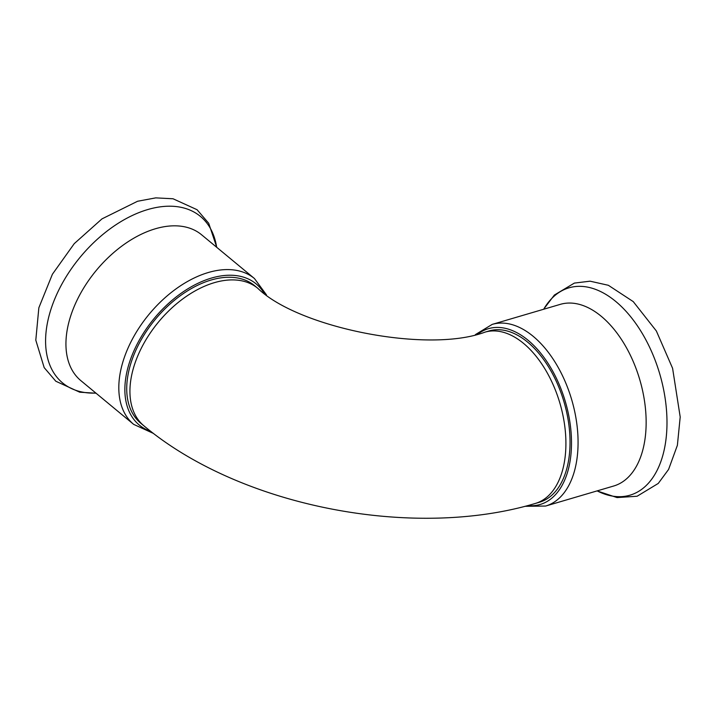 <?xml version="1.0" encoding="UTF-8"?>
<svg xmlns="http://www.w3.org/2000/svg" width="716" height="716" viewBox="0 0 716 716"><rect width="100%" height="100%" fill="white"/><g stroke="black" fill="none" stroke-linecap="round" stroke-linejoin="round"><path stroke-width="1.07" d="M535.344 503.446L539.461 502.238A89.276 51.865 -106.4 0 0 568.406 461.417A89.276 51.865 -106.4 0 0 548.993 367.594A89.276 51.865 -106.4 0 0 489.046 330.944L484.929 332.161A89.276 51.865 73.6 0 1 544.867 368.812A89.276 51.865 73.6 0 1 564.28 462.625A89.276 51.865 73.6 0 1 535.344 503.446C412.962 540.159 240.272 506.561 143.979 425.886L140.775 423.237A89.276 55.043 129.6 0 1 127.994 374.978A89.276 55.043 129.6 0 1 181.855 294.625A89.276 55.043 129.6 0 1 254.636 285.693L257.832 288.342A89.276 55.043 129.6 0 0 185.059 297.274A89.276 55.043 129.6 0 0 131.198 377.636A89.276 55.043 129.6 0 0 143.979 425.886M477.957 334.023A91.621 53.235 73.6 0 1 565.497 402.159A91.621 53.235 73.6 0 1 527.719 505.594M545.655 506.042A94.673 55.007 73.6 0 0 571.69 399.689A94.673 55.007 73.6 0 0 492.196 324.393L560.27 304.363A94.673 55.007 73.6 0 1 639.764 379.65A94.673 55.007 73.6 0 1 613.728 486.003L545.655 506.042L524.98 506.31M150.915 431.453A91.621 56.483 -50.4 0 1 131.905 355.664A91.621 56.483 -50.4 0 1 211.453 278.077A91.621 56.483 -50.4 0 1 264.052 293.166M153.501 433.457L133.704 424.391L80.827 380.617A94.673 58.372 -50.4 0 1 77.435 299.395A94.673 58.372 -50.4 0 1 155.408 228.762A94.673 58.372 -50.4 0 1 201.572 234.767L254.449 278.533L266.486 294.903M543.686 309.24A108.08 62.793 73.6 0 1 659.705 373.779A108.08 62.793 73.6 0 1 597.144 490.881M133.704 424.391A94.673 58.372 -50.4 0 1 130.312 343.17A94.673 58.372 -50.4 0 1 208.275 272.528A94.673 58.372 -50.4 0 1 254.449 278.533M95.899 393.093A108.08 66.633 -50.4 0 1 49.637 313.662A108.08 66.633 -50.4 0 1 147.729 209.564A108.08 66.633 -50.4 0 1 216.644 247.235M257.832 288.342C298.16 327.686 427.389 353.758 484.929 332.161M492.196 324.393L475.388 334.623M543.596 309.267L554.381 295.037L574.375 283.089L590.082 281.182L608.358 285.29L633.248 301.615L656.348 330.971L672.592 368.301L680.2 416.989L677.381 445.316L668.583 469.428L658.273 483.425L637.106 496.242L617.067 497.584L597.063 490.908M96.042 393.209L79.771 392.216L55.803 381.225L44.186 367.63L35.8 340.163L38.852 307.773L52.402 274.246L74.249 243.637L101.976 218.881L137.57 201.259L155.739 197.876L173.048 198.771L197.07 209.716L208.714 223.276L216.787 247.36"/></g></svg>
